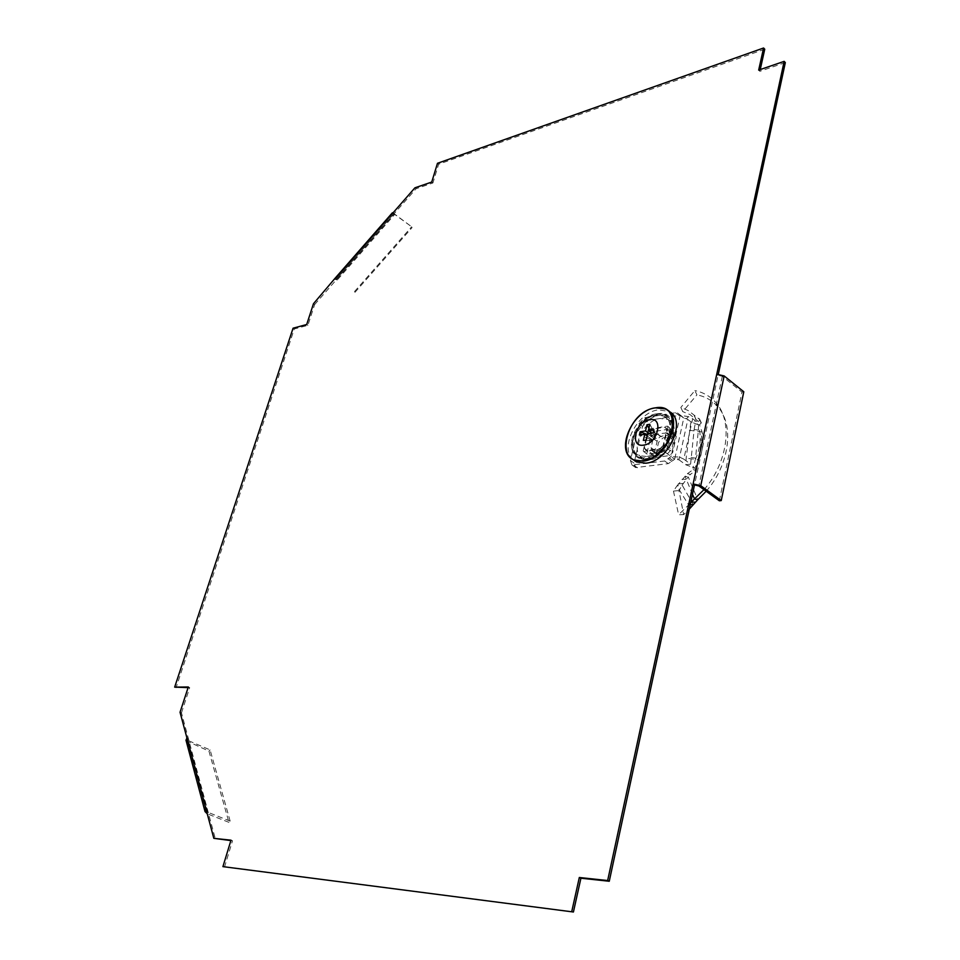 <?xml version="1.0" encoding="UTF-8"?>
<svg xmlns="http://www.w3.org/2000/svg" width="960" height="960" viewBox="0 0 960 960"><rect width="100%" height="100%" fill="white"/><g stroke="black" fill="none" stroke-linecap="round" stroke-linejoin="round"><path stroke-width="0.72" stroke-dasharray="4.8 3.6" d="M671.592 433.392C673.248 424.524 671.124 418.524 665.232 415.392C654.72 409.92 636.12 423.852 633 439.26C631.212 448.236 633.348 454.332 639.408 457.56C649.764 462.96 668.592 448.98 671.592 433.392M672.948 434.412C674.604 425.544 672.48 419.544 666.576 416.412C656.064 410.928 637.476 424.836 634.368 440.244C632.58 449.22 634.716 455.316 640.788 458.544C651.144 463.944 669.96 449.988 672.948 434.412M180.048 712.248L181.476 712.872L207.528 809.82L206.028 809.232M186.12 740.712L208.944 751.104L228.936 822.348L230.148 821.1L207.912 812.304L206.964 811.176L207.528 809.82L215.352 838.92M313.476 303.72L314.676 304.524L307.896 325.32L294.276 328.992L176.076 687.756M294.276 328.992L293.064 328.2M207.912 812.304L187.776 739.644L188.316 738.324L186.864 737.712M314.676 304.524L336.168 279.984L334.968 279.156M392.592 213.336L394.704 214.416L337.2 280.056L336.084 279.636L416.112 188.712L432.912 182.976L431.748 182.052M764.748 49.212L438.624 164.22L432.912 182.976M785.328 62.592L759.852 71.292L760.236 69.564M718.332 374.124L718.08 375.3L716.748 374.232M224.472 867.192L232.524 840.768L230.868 840.588M181.476 712.872L189.708 687.624L188.088 687.636M232.524 840.768L231 840.18M189.708 687.624L188.304 686.988M188.7 740.784L210.096 749.892L230.148 821.1M208.944 751.104L210.096 749.892M228.936 822.348L207.252 813.792M719.352 500.772L741.948 392.088L722.316 376.284L718.08 375.3L694.5 484.908M743.796 391.776L741.948 392.088M414.936 187.812L416.112 188.712M438.624 164.22L437.472 163.296M759.852 71.292L758.676 70.092M307.896 325.32L306.684 324.516M393 212.88L411.648 226.776L394.704 214.416M337.2 280.056L334.884 278.484M354.48 291.6L411.648 226.776M354.912 292.38L412.14 227.508M650.832 459.516L643.884 458.724C628.512 453.252 641.904 420.48 660.168 418.488L667.944 419.412C682.836 425.22 668.94 458.028 650.832 459.516M646.416 456.468L639.432 455.688C623.988 450.204 637.5 417.192 655.872 415.14L663.696 416.064C678.648 421.872 664.62 454.932 646.416 456.468M657.228 413.832L658.152 413.712C683.28 409.536 671.916 456.72 646.872 459.144C640.932 459.828 636.576 457.932 633.804 453.468C625.86 441.564 641.136 415.764 657.228 413.832M656.148 413.916L657.048 413.796C681.312 409.776 670.32 455.34 646.128 457.704C640.404 458.376 636.192 456.552 633.504 452.244C625.824 440.748 640.596 415.776 656.148 413.916M632.916 459.468C619.2 447.696 637.26 412.344 658.128 409.884L668.832 411.348M648.936 428.256L652.464 434.82L655.344 434.388L655.404 435.612L651.984 433.104M644.556 440.4L652.584 440.376L655.26 438.54L655.404 435.612M654.132 439.692L646.236 439.992M647.484 434.556L651.348 435.972L650.604 439.248L639.384 435.036M649.848 424.284L655.344 434.388M653.64 451.176L652.236 451.008L651.06 447.696L653.172 438.432L657.552 433.944L667.188 432.864L668.364 436.14L666.264 445.476L661.824 450L653.64 451.176L659.04 455.1L657.636 454.92L656.46 451.608L658.548 442.368L662.928 437.904L671.1 436.68L672.564 436.848L673.74 440.124L671.664 449.436L667.236 453.948L659.04 455.1M653.976 455.172L644.4 448.248L648.048 432.36L657.564 439.344L660.468 436.368L674.472 434.256L676.248 436.548L672.684 452.532L669.732 455.532L655.692 457.5L653.976 455.172L657.564 439.344M644.4 448.248L646.104 450.576L655.692 457.5M669.732 455.532L660.156 448.548L646.104 450.576M660.156 448.548L663.12 445.512L672.684 452.532M676.248 436.548L666.732 429.468L663.12 445.512M666.732 429.468L664.98 427.176L674.472 434.256M660.468 436.368L650.964 429.36L664.98 427.176M650.964 429.36L648.048 432.36M650.604 439.248L651.78 439.32L651.252 440.124M652.464 434.82L652.524 436.044L651.348 435.972M656.004 435.264L653.88 429.624M653.124 432.924L655.26 438.54M654.648 438.888L647.664 433.764M652.524 436.044L649.116 433.548M651.78 439.32L647.16 435.948M693.156 504.504L682.152 485.1L678.984 490.62L683.652 514.608L689.292 509.136M688.416 416.64L686.448 418.8L683.784 418.032L677.472 412.932L675.456 412.716L644.784 417.732L639 423.684L630.432 460.524L631.992 465L664.632 460.992L671.004 456.636L680.208 415.32L688.416 416.64L692.652 418.728L683.796 459.144L690.588 464.136L694.14 429.528L698.4 430.092L695.376 459.48L693.132 467.472L694.824 468.048L685.776 464.772L686.172 458.148L690.888 421.8L697.32 424.44L697.356 421.356L698.508 421.584L699.84 419.58L688.224 410.556L680.844 407.46L682.752 411.648L696.936 394.86L694.848 390.588L680.844 407.46M692.784 467.676L694.824 468.048L698.964 459.864L686.172 458.148M667.896 426.852L663.132 447.984L666.768 450.636L671.496 429.528L667.656 426.192L671.496 429.528M663.132 447.984L662.244 448.896L665.868 451.548L666.768 450.636M662.244 448.896L643.752 451.56L647.376 454.176L665.868 451.548M643.752 451.56L647.1 454.14L643.464 451.524M643.236 450.864L648.048 429.948L651.648 432.6L646.872 453.48M648.048 429.948L648.924 429.048L652.524 431.7L651.648 432.6M648.924 429.048L667.368 426.156L670.968 428.844L652.524 431.7M694.56 416.136L696.096 419.688L690.096 414.612L682.752 411.648M689.34 430.26L702.072 431.952L698.964 459.864C702.912 450.096 703.956 440.796 702.072 431.952L699.516 424.824L701.34 422.88L696.096 419.688M699.516 424.824L697.32 424.44M694.14 429.528L695.688 421.044L697.356 421.356M692.652 418.728L695.688 421.044L690.888 421.8L687.852 419.496L678.972 459.804L674.652 459.288L683.784 418.032L681.048 415.656L679.032 415.428L648.36 420.384L642.6 426.324L634.068 463.104L635.64 467.58L668.28 463.632L674.652 459.288L671.004 456.636L679.5 457.08L677.544 459.12M686.448 418.8L687.852 419.496M683.796 459.144L679.5 457.08M678.972 459.804L685.776 464.772L690.588 464.136L692.784 467.076M690.708 502.584L688.572 504.936L676.92 485.964L687.36 473.688L690.384 474.408L695.964 470.52L694.824 468.048M687.36 473.688L693.252 469.584L693.132 467.496M692.472 494.376L685.08 476.28L688.26 476.892L690.384 474.408M678.984 490.62L673.464 491.052L676.92 485.964L682.152 485.1L688.26 476.892L697.752 499.716M673.464 491.052L678.624 514.74L683.652 514.608M690.228 504.78L688.572 504.936L678.624 514.74M706.176 491.232C728.868 465.948 734.94 425.664 717.924 406.92C712.404 400.536 705.408 396.516 696.936 394.86M703.992 489.648C727.32 463.476 733.524 422.076 716.064 402.864C710.484 396.408 703.404 392.316 694.848 390.588M695.268 458.064L690.984 457.5M698.4 430.092L698.508 421.584M695.376 459.48C700.2 448.38 701.4 437.904 699 428.052M187.548 742.008L206.7 813.576M722.316 376.284L698.856 485.94M336.78 279.288L394.236 213.684M625.752 448.236C622.776 432.744 639.42 410.04 655.392 407.904L655.848 407.832M651.06 447.696L656.46 451.608M653.172 438.432L658.548 442.368M657.552 433.944L662.928 437.904M665.724 432.696L671.1 436.68M668.364 436.14L673.74 440.124M666.264 445.476L671.664 449.436M661.824 450L667.236 453.948M699.84 419.58L701.34 422.88M679.056 414.468L682.632 417.18M678.468 413.712L682.044 416.436M675.456 412.716L679.032 415.428M644.784 417.732L648.36 420.384M639 423.684L642.6 426.324M630.432 460.524L634.068 463.104M633.78 465.216L637.428 467.796M664.632 460.992L668.28 463.632M668.376 458.94L672.012 461.58M669.36 457.932L672.996 460.584M693.252 469.584L695.964 470.52M682.044 479.208L685.98 479.4M678.156 483.924L683.064 483.384M666.576 416.412L665.232 415.392M206.964 811.176L187.776 739.644M640.788 458.544L639.408 457.56M393.66 213.9L336.084 279.636M643.884 458.724L639.432 455.688M657.048 413.796L658.152 413.712M652.356 440.4L644.16 440.436M667.188 432.864L672.564 436.848M652.236 451.008L657.636 454.92M665.076 408.876L667.848 410.868M633.504 452.244L633.804 453.468M667.944 419.412L663.696 416.064M694.248 415.752L695.856 419.148M700.668 421.908L699.048 418.428M683.628 417.972L680.04 415.248M681.048 415.656L677.472 412.932M635.64 467.58L631.992 465M694.428 467.832L695.076 468.072M717.924 406.92L716.064 402.864"/><path stroke-width="1.44" d="M188.088 687.636L174.672 687.132L188.304 686.988L180.048 712.248L213.828 838.332L230.868 840.588M334.884 278.484L313.476 303.72L306.684 324.516L293.064 328.2L174.672 687.132M222.924 866.628L573.42 912L222.924 866.628L231 840.18L213.828 838.332M694.5 484.908L698.856 485.94L719.352 500.772L721.236 500.568L700.74 485.712L693.12 483.9L607.656 880.536L609.264 881.256L694.5 484.908L693.12 483.9L784.164 61.368L758.676 70.092L763.584 48L437.472 163.296L431.748 182.052L414.936 187.812L393 212.88M607.656 880.536L579.312 877.5L571.8 911.316M760.236 69.564L764.748 49.212L763.584 48M784.164 61.368L785.328 62.592L718.332 374.124M609.264 881.256L580.92 878.208L573.42 912M580.92 878.208L579.312 877.5M206.028 809.232L205.032 811.584L207.252 813.792M186.12 740.712L186.864 737.712M700.74 485.712L724.164 375.948L716.748 374.232M721.236 500.568L743.796 391.776L724.164 375.948M668.832 411.348C687.396 419.496 669.084 461.352 645.948 463.2L636.564 461.976L632.916 459.468M643.668 445.128C629.256 447.78 635.46 421.32 649.536 419.64C664.056 416.628 657.972 443.592 643.668 445.128M648.936 428.256L646.968 424.74L649.848 424.284L648.42 430.476L653.88 429.624L653.124 432.924L647.664 433.764L646.236 439.992L644.556 440.4M643.356 440.424L644.784 434.208L639.384 435.036L640.14 431.772L647.484 434.556M640.14 431.772L645.552 430.92L646.968 424.74M651.984 433.104L648.42 430.476M649.116 433.548L645.552 430.92M647.16 435.948L644.784 434.208M692.472 494.376L694.608 499.056L697.752 499.716L689.292 509.136M703.992 489.648L690.708 502.584M697.752 499.716L706.176 491.232M334.968 279.156L392.592 213.336M655.848 407.832L665.076 408.876C684.948 415.764 666.924 459.204 643.176 461.136L633.816 459.936C629.376 457.74 626.688 453.84 625.752 448.236M642.924 460.608C613.248 465.636 626.16 411.54 655.008 407.952C685.176 401.34 672.768 457.632 642.924 460.608M690.228 504.78L693.156 504.504M691.224 502.068L695.172 502.164M205.032 811.584L185.94 740.016M392.388 212.784L334.836 278.544M665.076 408.876L655.176 407.844C631.812 410.652 614.448 452.028 633.816 459.936L636.564 461.976"/></g></svg>
